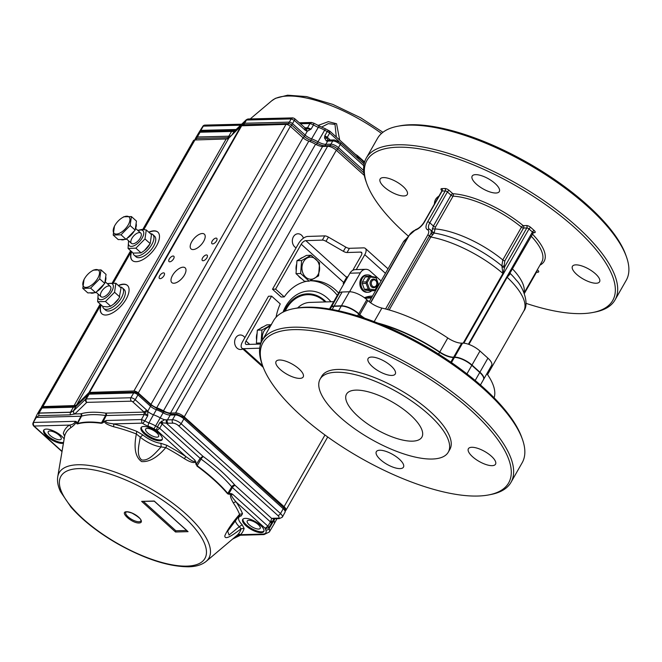 <?xml version="1.0" encoding="UTF-8"?>
<svg xmlns="http://www.w3.org/2000/svg" width="662" height="662" viewBox="0 0 662 662"><rect width="100%" height="100%" fill="white"/><g stroke="black" fill="none" stroke-linecap="round" stroke-linejoin="round"><path stroke-width="0.99" d="M272.496 289.228L281.135 297.006L284.255 296.899L275.615 289.128L272.496 289.228L298.504 243.624A8.68 4.138 132 0 1 307.714 236.442L324.736 235.895A4.336 1.589 29.7 0 1 328.41 237.104L345.763 247.116A4.336 1.589 -150.3 0 0 349.437 248.316L363.554 247.869A8.68 4.138 132 0 1 365.358 248.432A8.68 4.138 132 0 1 364.762 254.713L356.264 269.616M249.698 344.372L246.007 341.054A4.336 2.069 -48 0 0 245.71 344.19A4.336 2.069 -48 0 0 246.603 344.472L260.654 344.025M352.788 270.328L361.237 255.515A4.336 2.069 -48 0 0 361.535 252.379A4.336 2.069 -48 0 0 360.633 252.09L347.037 252.528A4.336 1.589 29.7 0 1 343.363 251.328L345.763 247.116M346.623 277.337L305.836 240.637L322.336 240.107A4.336 1.589 -150.3 0 1 326.01 241.307L343.363 251.328M305.836 240.637A4.336 2.069 -48 0 0 301.235 244.228L275.615 289.128M246.007 341.054L271.619 296.146L268.491 296.245L242.482 341.849A8.68 4.138 132 0 0 241.887 348.138L263.236 367.352M262.649 365.772L243.682 348.7A8.68 4.138 132 0 1 241.887 348.138M243.682 348.7L259.727 348.187M284.255 296.899A47.73 38.164 -91.8 0 1 306.771 281.242M310.006 280.771A47.73 38.164 -91.8 0 1 311.794 280.663A47.73 38.164 -91.8 0 1 338.596 293.067M337.297 295.343A47.73 38.164 88.2 0 0 310.23 280.754M276.071 317.255A47.73 38.164 -91.8 0 1 280.258 303.916L271.619 296.146M333.689 301.665L309.882 302.426A26.033 20.82 88.2 0 0 297.643 307.954M131.63 251.651A19.09 9.094 -48 0 0 132.392 260.563M157.928 232.18A19.09 9.094 -48 0 0 148.983 232.37M101.22 304.967A19.09 9.094 -48 0 0 101.973 313.879M127.509 285.504A19.09 9.094 -48 0 0 118.564 285.694M228.845 138.093L76.767 404.714L88.931 392.624A3.467 1.266 29.7 0 1 89.602 392.409L133.923 390.985L286.001 124.373L241.671 125.788A3.467 1.266 -150.3 0 0 241.009 126.012L228.845 138.093A13.885 5.073 29.7 0 1 226.172 138.97L194.934 139.972A6.943 2.54 -150.3 0 0 193.445 140.617L142.76 229.474M285.372 510.725A6.943 2.54 -150.3 0 0 285.934 510.261A6.943 2.54 -150.3 0 0 284.072 506.687L184.243 416.861A6.943 2.54 -150.3 0 0 175.546 412.914L170.531 413.071A8.68 3.169 29.7 0 1 163.481 410.829A17.353 6.347 -150.3 0 0 156.72 407.759A6.943 2.54 29.7 0 1 150.953 404.374L138.275 392.963A3.467 1.266 -150.3 0 0 133.923 390.985M364.315 175.438L336.321 150.241A6.943 2.54 -150.3 0 0 327.616 146.294L322.609 146.451A8.68 3.169 29.7 0 1 315.559 144.217A17.353 6.347 -150.3 0 0 308.798 141.138A6.943 2.54 29.7 0 1 303.031 137.754L290.353 126.343A3.467 1.266 -150.3 0 0 286.001 124.373M242.78 348.94A7.265 5.809 -91.8 0 1 240.654 349.519A7.265 5.809 -91.8 0 1 235.316 345.638A7.265 5.809 -91.8 0 1 235.672 337.984A7.265 5.809 -91.8 0 1 240.19 334.997A7.265 5.809 -91.8 0 1 244.874 337.661M296.113 247.82A7.265 5.809 -91.8 0 1 292.414 239.793A7.265 5.809 -91.8 0 1 297.917 233.785A7.265 5.809 -91.8 0 1 301.508 235.175A7.265 5.809 -91.8 0 1 303.461 238.171M283.013 312.141A37.486 29.98 -91.8 0 1 285.694 306.415A37.486 29.98 -91.8 0 1 330.926 301.756M212.204 241.076A3.591 1.713 132 0 1 216.755 238.337A3.591 1.713 132 0 1 215.63 242.151A3.591 1.713 132 0 1 211.956 243.674A3.591 1.713 132 0 1 212.204 241.076M169.273 258.983A3.591 1.713 132 0 1 173.825 256.244A3.591 1.713 132 0 1 172.691 260.058A3.591 1.713 132 0 1 169.025 261.581A3.591 1.713 132 0 1 169.273 258.983M202.597 257.915A3.591 1.713 132 0 1 207.156 255.176A3.591 1.713 132 0 1 206.023 258.991A3.591 1.713 132 0 1 202.357 260.514A3.591 1.713 132 0 1 202.597 257.915M159.666 275.822A3.591 1.713 132 0 1 164.217 273.083A3.591 1.713 132 0 1 163.092 276.898A3.591 1.713 132 0 1 159.418 278.421A3.591 1.713 132 0 1 159.666 275.822M172.525 275.409A9.93 4.733 132 0 1 185.128 267.837A9.93 4.733 132 0 1 182 278.379A9.93 4.733 132 0 1 171.839 282.6A9.93 4.733 132 0 1 172.525 275.409M191.732 241.729A9.93 4.733 132 0 1 204.335 234.158A9.93 4.733 132 0 1 201.207 244.708A9.93 4.733 132 0 1 191.053 248.92A9.93 4.733 132 0 1 191.732 241.729M76.767 404.714A13.885 5.073 29.7 0 1 74.103 405.591L42.864 406.592A6.943 2.54 -150.3 0 0 41.367 407.229A6.943 2.54 -150.3 0 0 41.243 407.842M148.76 232.163A19.09 9.094 132 0 1 157.813 232.081A19.09 9.094 132 0 1 151.805 252.354A19.09 9.094 132 0 1 132.276 260.456A19.09 9.094 132 0 1 131.407 251.444M118.341 285.488A19.09 9.094 132 0 1 127.402 285.396A19.09 9.094 132 0 1 121.386 305.678A19.09 9.094 132 0 1 101.857 313.78A19.09 9.094 132 0 1 100.996 304.768M284.081 311.628A34.714 27.754 -91.8 0 1 285.843 308.103A34.714 27.754 -91.8 0 1 307.416 293.829A34.714 27.754 -91.8 0 1 326.043 301.913M273.712 519.074A8.68 3.169 -150.3 0 0 273.878 520.613L269.144 528.599A8.854 3.236 29.7 0 1 268.888 527.639L271.412 523.377L270.427 521.896L271.718 518.47L274.01 518.702L271.412 523.377L271.056 521.044L272.43 521.383M161.536 421.106L162.786 423.134L162.157 423.994L159.906 422.546L164.639 419.716L166.137 419.807L166.361 423.2L159.906 422.546L157.44 426.858A8.854 3.236 29.7 0 1 155.611 425.939L160.229 417.846A8.68 3.169 -150.3 0 0 164.639 419.716M146.749 410.175L147.858 411.499L147.709 415.81L144.242 414.511L143.902 412.112L146.749 410.175L135.205 399.74A3.467 1.266 -150.3 0 0 130.853 397.754L86.283 398.954A3.467 1.266 -150.3 0 0 85.613 399.169L73.689 410.713A2.607 2.408 45.9 0 0 74.798 413.965L70.189 414.826L70.371 412.31L73.689 410.713M202.895 456.242L200.147 458.352L201.033 459.064A2.607 0.728 126.3 0 1 203.342 456.598A2.598 0.952 29.7 0 1 202.895 456.242L166.361 423.2L173.055 423.183A4.344 1.589 29.7 0 1 178.508 425.674L277.858 515.508A4.344 1.589 29.7 0 1 278.065 518.139L273.025 518.272A2.607 2.077 88.5 0 0 274.291 518.768L279.331 518.636L282.285 517.212A6.934 2.532 -150.3 0 0 282.351 517.113A6.934 2.532 -150.3 0 0 280.506 513.58L181.148 423.738A6.934 2.532 -150.3 0 0 172.451 419.766L167.412 419.898A8.68 3.178 29.7 0 1 166.137 419.807M43.278 407.196L40.514 408.644A6.835 2.499 -150.3 0 1 41.996 408.024A2.085 1.663 -91.5 0 1 43.278 407.196L74.69 406.352A2.085 1.663 88.5 0 0 73.408 407.18L41.996 408.024L39.025 413.038A6.943 2.54 -150.3 0 0 37.519 413.667A6.943 2.54 -150.3 0 0 37.502 413.7L39.025 413.038L70.437 412.194A13.885 5.073 -150.3 0 0 71.744 412.037M144.101 412.112L144.531 412.608L147.725 411.325L150.539 406.278A7.05 2.574 -150.3 0 0 156.389 409.728A2.085 0.869 -70.6 0 1 157.531 408.851L150.663 404.796A2.085 1.001 132.1 0 1 150.539 406.278L137.919 394.866A3.36 1.225 -150.3 0 0 133.707 392.947A2.085 1.663 -91.5 0 1 134.982 392.119L138.044 393.385A2.085 1.001 132.1 0 1 137.919 394.866L135.205 399.74A2.607 1.25 132.1 0 1 132.557 401.677L144.101 412.112M233.372 502.988C230.624 498.213 229.822 495.242 230.964 494.092L231.005 493.538L232.585 494.224C229.441 494.845 234.712 500.141 236.168 502.069A102.527 37.477 29.7 0 1 242.507 513.687L239.553 514.333L239.197 515.748L227.654 531.172L229.06 535.028L239.263 526.704L241.142 528.723C230.119 537.345 224.683 539.704 224.823 535.806C227.223 530.113 232.13 522.955 239.553 514.333A100.061 36.576 -150.3 0 0 233.372 502.988A2.607 1.945 145.7 0 1 236.168 502.069L265.148 528.268L267.903 526.158L268.888 527.639L265.396 528.64A11.453 4.187 -150.3 0 0 265.735 529.89A2.607 2.168 155.7 0 0 269.144 528.599A17.179 6.281 -150.3 0 1 269.318 532L274.051 524.047A17.353 6.347 -150.3 0 0 274.093 523.973A17.353 6.347 -150.3 0 0 273.878 520.613L274.895 518.751M273.886 518.809L273.456 519.463M147.858 411.499A6.943 2.54 -150.3 0 0 153.468 414.76L156.389 409.728A17.245 6.306 -150.3 0 1 163.109 412.798L163.771 411.698L171.541 414.263A2.085 1.663 88.5 0 0 170.258 415.091A8.788 3.211 -150.3 0 1 163.109 412.798L160.229 417.846A17.353 6.347 -150.3 0 0 153.468 414.76L148.925 422.877A7.116 2.598 29.7 0 1 144.879 420.833L147.709 415.81L144.531 412.608M88.774 393.981L76.42 405.938A2.085 1.928 -134.1 0 0 76.122 406.311L88.485 394.353A2.085 1.928 -134.1 0 1 88.774 393.981L90.413 393.319A2.085 1.663 88.5 0 0 89.13 394.147A3.36 1.225 -150.3 0 0 88.485 394.353L85.613 399.169A2.607 2.408 -134.1 0 0 86.722 402.422L74.798 413.965L80.69 413.808A1.738 1.382 -91.5 0 1 81.029 416.208L36.451 417.408L38.777 415.67L38.959 413.154L70.371 412.31L73.408 407.18A13.993 5.114 -150.3 0 0 76.122 406.311L73.242 411.16L74.094 414.164M242.987 519.107A12.148 4.444 -150.3 0 0 249.301 527.142A12.148 4.444 -150.3 0 0 261.614 531.818A12.148 4.444 -150.3 0 0 263.964 531.073M258.569 529.062A7.464 2.731 29.7 0 1 250.699 525.976A7.464 2.731 29.7 0 1 247.224 520.994A7.464 2.731 29.7 0 1 255.069 522.301A7.464 2.731 29.7 0 1 260.191 528.384A7.464 2.731 29.7 0 1 258.569 529.062M141.378 427.23A12.148 4.444 -150.3 0 0 147.692 435.265A12.148 4.444 -150.3 0 0 160.005 439.932A12.148 4.444 -150.3 0 0 162.356 439.196M156.96 437.177A7.464 2.731 29.7 0 1 149.091 434.098A7.464 2.731 29.7 0 1 145.615 429.108A7.464 2.731 29.7 0 1 153.46 430.424A7.464 2.731 29.7 0 1 158.582 436.506A7.464 2.731 29.7 0 1 156.96 437.177M33.166 422.67L35.922 418.177M43.973 429.845A12.148 4.444 -150.3 0 0 50.287 437.88A12.148 4.444 -150.3 0 0 62.609 442.547A12.148 4.444 -150.3 0 0 63.527 442.456M59.555 439.791A7.464 2.731 29.7 0 1 51.686 436.713A7.464 2.731 29.7 0 1 48.21 431.723A7.464 2.731 29.7 0 1 56.055 433.039A7.464 2.731 29.7 0 1 61.177 439.121A7.464 2.731 29.7 0 1 59.555 439.791M62.013 451.31L34.424 426.361A2.607 1.945 145.9 0 1 33.472 425.716L33.472 425.716A2.607 1.945 145.9 0 1 33.315 425.418M64.611 436.291L63.329 433.32A102.527 37.477 29.7 0 1 69.402 425.095C72.514 424.723 74.5 423.465 75.369 421.322L76.022 422.157L76.37 421.694L75.369 421.322L33.721 422.439A2.607 2.077 88.5 0 0 34.234 426.038A4.162 1.523 29.7 0 0 34.424 426.361A2.607 1.25 132.1 0 1 33.878 426.187A2.607 2.607 0 0 1 33.472 425.716L33.1 425.078A2.607 2.135 -26.2 0 0 34.234 426.038L69.402 425.095A2.607 2.383 -123.9 0 1 70.611 427.867A100.061 36.576 -150.3 0 0 64.686 435.894L62.559 448.108M186.659 530.477L175.869 530.767L143.497 501.49M138.962 521.764A8.68 3.169 29.7 0 1 129.785 518.164A8.68 3.169 29.7 0 1 125.78 512.363C126.492 512.76 124.092 510.601 132.003 513.091C144.721 520.34 139.922 521.102 140.857 520.961A8.68 3.169 29.7 0 1 138.962 521.764M235.217 520.613A19.132 6.992 -150.3 0 0 239.263 526.704L242.184 524.759L244.129 528.442L241.142 528.723A100.061 36.576 -150.3 0 1 237.575 534.822L239.876 534.888L238.32 535.608A2.607 2.391 52.9 0 0 240.306 535.285L232.66 539.034M242.507 513.687L241.208 515.921L239.52 515.466M244.129 528.442A102.527 37.477 29.7 0 1 240.48 534.689L239.876 534.888A2.607 2.077 -91.5 0 0 240.918 535.21L263.989 534.59A2.607 2.077 -91.5 0 1 262.715 534.093L240.48 534.689A2.607 2.408 45.1 0 0 237.575 534.822M196.573 464.501L197.168 465.709L196.101 464.65L200.147 458.352L162.157 423.994L159.683 428.297L156.927 430.408L156.373 430.052L157.44 426.858L159.683 428.297L194.992 460.239L196.573 464.501M227.844 493.447L228.837 493.678L228.787 494.208L227.596 493.778L231.725 486.827L232.428 487.546A2.607 1.25 132.1 0 1 235.184 485.436A2.598 0.952 29.7 0 1 234.828 485.072A2.607 1.705 -40.5 0 0 231.725 486.827A100.616 36.774 -150.3 0 0 201.033 459.064L197.168 465.709A100.475 36.724 -150.3 0 1 227.844 493.447M113.525 426.717C106.839 424.524 103.992 422.745 104.993 421.38L102.42 423.01L101.311 423.316L101.485 422.886L106.375 420.486C103.967 423.001 110.968 423.357 113.368 423.912A2.607 1.498 103.7 0 1 113.525 426.717A100.061 36.576 -150.3 0 1 136.355 433.974L136.761 431.351L142.835 434.917L140.27 437.193A19.132 6.992 -150.3 0 0 161.189 446.891L160.907 443.3L166.907 445.336L165.781 447.62C157.399 457.483 149.347 462.142 141.618 461.588C135.371 457.177 133.608 447.975 136.355 433.974L140.27 437.193C138.995 444.98 136.049 455.257 141.668 459.933C148.983 461.257 155.611 452.684 161.189 446.891L165.781 447.62A100.061 36.576 -150.3 0 1 184.317 458.625L185.906 456.614C188.852 458.576 194.942 463.673 194.992 460.239L195.513 462.035C193.817 463.292 190.085 462.159 184.317 458.625M101.311 423.316A100.392 36.691 -150.3 0 0 77.371 423.953A1.564 1.365 74.1 0 1 77.528 423.523A100.475 36.724 -150.3 0 1 101.485 422.886L105.556 415.488A5.205 1.903 -150.3 0 0 106.243 415.529A1.738 1.382 88.5 0 0 105.903 413.129A3.467 1.266 29.7 0 1 105.448 413.105A1.738 1.192 -82.1 0 1 105.556 415.488A100.632 36.782 -150.3 0 0 81.583 416.133L77.528 423.523L77.173 423.241L81.029 416.208A5.205 1.87 -151.3 0 0 81.583 416.133A1.738 1.523 74.1 0 0 81.054 413.758A3.467 1.266 29.7 0 1 80.69 413.808M61.971 451.583L33.878 426.187A2.607 1.25 132.1 0 1 33.754 426.03M154.378 501.175L187.396 531.032M188.082 531.652L175.513 531.991L175.869 530.767M175.513 531.991L141.643 501.366L154.287 501.2M261.134 532.662A12.148 4.444 -150.3 0 0 263.79 531.536A12.148 4.444 -150.3 0 0 255.433 521.656A12.148 4.444 -150.3 0 0 242.681 519.496A12.148 4.444 -150.3 0 0 248.291 527.614A12.148 4.444 -150.3 0 0 261.134 532.662M228.787 494.208L232.585 494.224L267.903 526.158L270.427 521.896L232.428 487.546L228.837 493.678L231.005 493.538M159.525 440.776A12.148 4.444 -150.3 0 0 162.182 439.651A12.148 4.444 -150.3 0 0 153.824 429.77A12.148 4.444 -150.3 0 0 141.072 427.611A12.148 4.444 -150.3 0 0 146.683 435.737A12.148 4.444 -150.3 0 0 159.525 440.776M104.919 420.933L104.993 421.38L106.375 420.486L141.428 419.551L144.879 420.833L142.802 423.465A9.715 3.55 -150.3 0 0 148.329 426.262A14.581 5.329 29.7 0 1 154.006 428.86A11.453 4.187 -150.3 0 0 156.373 430.052M57.735 476.772C57.04 481.406 57.991 486.413 60.59 491.792L70.983 507.133C82.568 520.307 98.108 532.538 117.629 543.8C144.87 559.026 168.504 566.689 188.538 566.796C195.969 566.664 201.836 564.868 206.13 561.417A86.184 31.503 29.7 0 0 173.543 503.79A86.184 31.503 29.7 0 0 77.942 464.757A86.184 31.503 29.7 0 0 57.735 476.772L64.686 435.894L63.329 433.32M64.14 438.98A12.148 4.444 -150.3 0 0 53.159 430.763A12.148 4.444 -150.3 0 0 43.667 430.226A12.148 4.444 -150.3 0 0 49.278 438.352A12.148 4.444 -150.3 0 0 62.129 443.391A12.148 4.444 -150.3 0 0 63.395 443.217M139.128 522.98C132.044 523.493 118.937 511.635 126.707 511.751A9.549 3.492 29.7 0 1 138.681 517.212A9.549 3.492 29.7 0 1 139.128 522.98M236.177 536.038L237.203 535.186L236.177 536.038L238.32 535.608A101.816 37.213 29.7 0 1 233.645 538.206M196.101 464.65L195.513 462.035L196.01 461.902M136.761 431.351A102.527 37.477 29.7 0 0 113.368 423.912L141.941 423.15L141.428 419.551L144.242 414.511L106.243 415.529L102.42 423.01M77.371 423.953L76.842 423.697L77.173 423.241A61.111 29.749 -48.9 0 1 76.37 421.694M76.842 423.697L76.022 422.157C75.857 423.423 74.053 425.327 70.611 427.867M241.572 125.797L244.079 123.397A2.607 0.952 29.7 0 1 244.584 123.24L289.261 122.139A2.607 0.952 29.7 0 1 292.53 123.629L305.124 135.048L307.226 131.266L305.314 130.306L304.917 128.279M328.095 139.972L324.819 135.743L327.276 137.282L326.92 138.234L324.504 137.953L326.407 141.006L328.095 139.972L329.304 140.054A2.607 2.069 88.6 0 0 327.698 141.089L325.795 144.316L330.843 144.192A6.074 2.218 29.7 0 1 338.464 147.667L363.645 170.49M194.835 139.98L195.927 137.564A6.074 2.218 29.7 0 1 195.944 137.539A6.074 2.218 29.7 0 1 197.268 136.984L228.762 136.215A14.754 5.395 29.7 0 0 231.634 135.305L232.114 134.849M248.176 118.978L245.999 120.17L247.464 119.119M294.458 118.481L292.869 117.877M293.994 118.382C294.855 118.473 294.971 119.135 294.342 120.368L291.172 118.92L292.794 117.886L248.093 118.978L246.372 119.698L235.473 130.124A2.607 2.408 -133.7 0 1 235.473 130.124A2.607 2.408 -133.7 0 0 235.101 130.604L233.835 131.614L231.584 131.448L232.685 130.497L235.06 130.513M307.226 131.266L305.96 128.759L307.54 127.741L311.09 129.098L307.226 131.266M326.407 141.006A9.616 3.517 -150.3 0 0 327.698 141.089L332.754 140.965L330.048 145.64L325.001 145.764L325.795 144.316A9.549 3.492 29.7 0 1 318.017 141.809L324.637 130.207A9.798 3.583 -150.3 0 0 327.243 131.49L324.819 135.743L324.504 137.953M313.755 123.314L313.54 124.861L311.09 129.098L305.96 128.759M304.752 127.807L307.54 127.741L310.006 123.513L313.54 124.861A8.06 2.946 -150.3 0 0 318.314 127.311L311.595 138.871A7.812 2.855 29.7 0 1 305.124 135.048L304.288 136.48A2.085 1.001 132.2 0 1 303.064 137.787M310.279 141.693A2.085 0.861 109.4 0 1 310.784 140.319L311.595 138.871A16.484 6.024 29.7 0 1 318.017 141.809L316.403 144.664M196.2 139.93A2.085 1.655 -91.4 0 1 196.473 138.441L200.09 132.218L199.13 132.185L195.944 137.539M200.205 130.902L200.818 130.364L201.198 131.275A2.607 2.069 88.6 0 0 200.09 132.218L231.584 131.448L227.96 137.663A2.085 1.655 -91.4 0 0 227.67 138.747M231.609 135.346L234.787 130.728M241.671 124.199L204.955 125.101A2.607 2.069 88.6 0 0 203.35 126.136L202.738 126.69M336.321 137.042L334.997 124.357L328.253 123.67L321.749 126.996M364.348 162.786L361.303 159.674M317.925 125.474L328.344 121.659L336.577 123.753L339.68 140.079M357.24 155.992L357.422 155.595L364.588 161.967M285.206 311.14A33.845 27.068 -91.8 0 1 286.514 308.608A33.845 27.068 -91.8 0 1 325.083 301.938M307.209 293.829A34.714 27.754 -91.8 0 1 324.123 300.465A34.714 27.754 -91.8 0 1 325.63 301.922M102.61 306.225A13.885 6.612 -48 0 0 103.752 308.484A13.885 6.612 -48 0 0 121.369 297.892A13.885 6.612 -48 0 0 122.329 287.838A13.885 6.612 -48 0 0 119.954 286.944M103.752 308.484L105.564 310.114A13.885 6.612 -48 0 0 123.19 299.53A13.885 6.612 -48 0 0 124.142 289.476L122.329 287.838M102.461 297.139A6.943 3.31 -48 0 0 103.098 297.064A6.943 3.31 -48 0 0 110.902 288.392A6.943 3.31 -48 0 0 103.545 288.946A6.943 3.31 -48 0 0 102.461 297.139M98.398 294.325A10.153 4.833 -48 0 0 100.988 299.737A10.153 4.833 -48 0 0 110.339 293.465A10.153 4.833 -48 0 0 112.772 284.321A10.153 4.833 -48 0 0 107.691 284.006M113.649 304.131L118.763 298.587A10.153 4.833 -48 0 1 114.063 303.808L110.662 306.183L107.41 306.903L102.842 306.432L97.637 301.748L105.457 301.5L114.567 292.256L115.858 283.253L108.047 283.51M97.637 301.748L98.133 294.565M119.201 297.883L121.063 287.937L115.858 283.253M110.662 306.183L105.457 301.5M119.772 296.94L114.567 292.256M95.634 292.662L90.595 288.127L99.705 278.884L101.005 269.881L106.044 274.424L104.753 283.419L95.634 292.662L87.823 292.91L82.783 288.375L84.074 279.381L84.918 277.999A11.055 5.263 -48 0 0 83.412 286.307A11.055 5.263 -48 0 0 96.238 280.572A11.055 5.263 -48 0 0 96.247 269.525A11.055 5.263 -48 0 0 90.032 272.314A11.055 5.263 -48 0 0 84.918 277.999M90.371 292.836A11.279 5.37 -48 0 0 94.484 292.703M96.635 291.652A11.279 5.37 -48 0 0 103.926 284.255M104.894 282.417A11.279 5.37 -48 0 0 105.688 276.857M101.005 269.881L93.185 270.137M90.595 288.127L82.783 288.375M99.705 278.884L104.753 283.419M126.053 239.338L121.014 234.803L130.124 225.56L131.415 216.565L136.455 221.1L135.164 230.095L126.053 239.338L118.233 239.594L113.194 235.051L114.485 226.056L115.329 224.675A11.055 5.263 -48 0 0 113.831 232.983A11.055 5.263 -48 0 0 126.649 227.248A11.055 5.263 -48 0 0 126.657 216.201A11.055 5.263 -48 0 0 120.443 218.99A11.055 5.263 -48 0 0 115.329 224.675M120.79 239.512A11.279 5.37 -48 0 0 124.903 239.379M127.046 238.328A11.279 5.37 -48 0 0 134.336 230.93M135.305 229.102A11.279 5.37 -48 0 0 136.107 223.533M131.415 216.565L123.595 216.813M121.014 234.803L113.194 235.051M130.124 225.56L135.164 230.095M149.612 244.559L149.173 245.263A10.153 4.833 132 0 1 144.482 250.484L150.191 243.616L151.482 234.621L146.277 229.937L144.986 238.932L135.875 248.176L141.08 252.859L144.059 250.807M128.544 241.241L128.056 248.424L133.261 253.107L141.08 252.859M138.457 230.186L141.709 229.466L146.277 229.937M138.101 230.682A10.153 4.833 132 0 1 140.766 229.995A10.153 4.833 132 0 1 142.644 237.128A10.153 4.833 132 0 1 132.814 246.181A10.153 4.833 132 0 1 128.817 241.001M128.056 248.424L135.875 248.176M139.285 232.594A6.943 3.31 132 0 1 141.32 235.068A6.943 3.31 132 0 1 133.509 243.74A6.943 3.31 132 0 1 131.697 238.742A6.943 3.31 132 0 1 139.285 232.594M144.986 238.932L150.191 243.616M150.373 233.62A13.885 6.612 132 0 1 152.74 234.522L154.56 236.152A13.885 6.612 132 0 1 153.601 246.206A13.885 6.612 132 0 1 135.983 256.79L134.171 255.16A13.885 6.612 132 0 1 133.021 252.901M152.74 234.522A13.885 6.612 132 0 1 151.788 244.576A13.885 6.612 132 0 1 134.171 255.16M377.779 323.056A86.78 31.718 29.7 0 1 439.783 352.01A13.885 5.073 29.7 0 0 453.652 357.174L454.571 357.149A13.885 5.073 29.7 0 1 471.973 365.043L479.917 372.193A13.885 5.073 29.7 0 1 483.641 379.334A13.885 5.073 29.7 0 1 483.558 379.475M331.074 307.466A13.885 5.073 29.7 0 1 331.149 307.325L339.151 293.291A13.885 5.073 29.7 0 1 342.138 292L349.428 291.768A13.885 5.073 29.7 0 1 366.831 299.671L367.824 300.565A13.885 5.073 29.7 0 0 381.908 308.078A86.78 31.718 29.7 0 1 447.785 337.976L439.783 352.01M486.893 373.633A86.78 31.718 29.7 0 1 494.067 397.771M331.149 307.325A13.885 5.073 29.7 0 1 334.128 306.034L341.418 305.803A13.885 5.073 29.7 0 1 358.829 313.697L359.822 314.599L367.824 300.565M453.652 357.174L461.662 343.139L462.572 343.115A13.885 5.073 29.7 0 1 479.975 351.017L487.919 358.159A13.885 5.073 29.7 0 1 491.651 365.308L483.641 379.334M461.662 343.139A13.885 5.073 29.7 0 1 447.785 337.976M364.861 318.281A13.885 5.073 29.7 0 1 359.822 314.599M381.097 280.945L370.008 270.965A8.68 6.943 88.2 0 0 365.73 269.31A8.68 6.943 88.2 0 0 360.335 272.876L349.925 273.216L329.502 309.013M349.925 273.216A8.68 6.943 -91.8 0 1 355.312 269.641L365.73 269.31M372.466 296.079L371.713 296.104A30.369 24.287 88.2 0 0 364.961 297.536M360.335 272.876L349.561 291.768M431.947 231.187L433.395 226.032L429.803 222.796L447.413 191.922L451.004 195.158A1.738 0.637 -150.3 0 0 453.073 196.142L435.472 227.016L434.164 233.057L430.813 237.013L389.198 309.965M408.413 236.177A141.445 51.702 29.7 0 1 366.789 183.597L366.086 181.62A143.182 52.339 29.7 0 1 366.276 158.069L377.481 138.424A143.182 52.339 29.7 0 1 397.655 126.268L399.716 125.871A141.445 51.702 29.7 0 1 587.542 205.245A141.445 51.702 29.7 0 1 625.706 254.779L626.418 256.757A143.182 52.339 29.7 0 1 626.227 280.307L615.023 299.952A143.182 52.339 29.7 0 1 594.848 312.1L592.788 312.497A141.445 51.702 29.7 0 1 525.984 303.328M366.276 158.069A143.182 52.339 29.7 0 1 451.741 154.436A143.182 52.339 29.7 0 1 576.577 226.255A143.182 52.339 29.7 0 1 615.023 299.952M397.655 126.268A143.182 52.339 29.7 0 1 587.782 206.61A143.182 52.339 29.7 0 1 626.418 256.757M366.789 183.597A141.445 51.702 29.7 0 1 428.248 150.473A141.445 51.702 29.7 0 1 574.732 227.695A141.445 51.702 29.7 0 1 592.788 312.497M595.378 273.745A15.623 5.71 29.7 0 1 599.573 281.789A15.623 5.71 29.7 0 1 583.181 279.008A15.623 5.71 29.7 0 1 572.44 266.314A15.623 5.71 29.7 0 1 581.766 265.917A15.623 5.71 29.7 0 1 595.378 273.745M495.118 183.523A15.623 5.71 29.7 0 1 499.313 191.566A15.623 5.71 29.7 0 1 482.912 188.786A15.623 5.71 29.7 0 1 472.18 176.084A15.623 5.71 29.7 0 1 481.497 175.695A15.623 5.71 29.7 0 1 495.118 183.523M403.059 186.477A15.623 5.71 29.7 0 1 407.254 194.512A15.623 5.71 29.7 0 1 390.861 191.732A15.623 5.71 29.7 0 1 380.12 179.038A15.623 5.71 29.7 0 1 389.438 178.641A15.623 5.71 29.7 0 1 403.059 186.477M463.201 343.115L502.921 273.472L501.87 265.876L502.789 259.934A60.747 22.202 -150.3 0 0 434.653 228.911A1.738 1.034 15.2 0 1 432.385 228.398M509.806 273.348A1.738 1.44 168.1 0 0 510.121 273.894L507.175 277.304L468.903 344.406M387.535 309.502L429.282 236.317L431.003 233.454L433.163 232.494L432.865 232.188M468.688 344.323L507.009 277.13L509.723 273.497L533.589 232.354A1.738 1.39 -91.8 0 1 534.441 232.685L532.993 232.726M502.317 266.869A1.738 1.44 168.1 0 0 504.684 266.794L503.128 273.638L463.491 343.131M434.115 232.494A1.738 1.531 -69.8 0 1 433.362 232.47M504.171 265.611L504.684 266.794L526.828 227.96L523.526 228.067L504.849 260.82L504.171 265.611A1.738 1.523 143.1 0 1 501.87 265.876A65.083 23.791 -150.3 0 0 434.164 233.057A1.738 1.68 97.4 0 1 433.163 232.494M432.658 234.398A1.738 1.332 39.3 0 1 431.003 233.454A8.68 4.138 -48 0 0 430.457 229.846L429.431 229.218A1.738 1.506 111.5 0 0 427.66 229.805A6.943 3.31 -48 0 1 427.685 235.142L385.574 308.972M435.472 227.016A1.738 0.637 29.7 0 1 433.395 226.032L451.004 195.158A1.738 0.828 132 0 1 452.849 193.726A1.738 1.299 93.3 0 1 453.073 196.142A60.747 22.202 29.7 0 1 521.466 227.182A1.738 0.687 129.5 0 1 523.195 225.643A62.476 22.839 29.7 0 0 452.849 193.726L449.25 190.482A3.467 1.266 29.7 0 0 444.905 188.513L441.777 188.612A3.467 1.266 29.7 0 0 441.902 190.664M320.127 379.094L321.724 376.289A73.763 26.96 29.7 0 1 399.153 389.413A73.763 26.96 29.7 0 1 449.87 449.382L448.265 452.187A73.763 26.96 29.7 0 1 432.402 459.023A73.763 26.96 29.7 0 1 354.311 428.521A73.763 26.96 29.7 0 1 320.127 379.094A73.763 26.96 29.7 0 1 397.556 392.218A73.763 26.96 29.7 0 1 448.265 452.187M355.833 390.125A43.386 15.863 -150.3 0 0 346.507 394.147A43.386 15.863 -150.3 0 0 358.159 416.472A43.386 15.863 -150.3 0 0 395.984 438.236A43.386 15.863 -150.3 0 0 421.884 437.135A43.386 15.863 -150.3 0 0 401.776 408.065A43.386 15.863 -150.3 0 0 355.833 390.125M300.912 415.554A141.445 51.702 -150.3 0 0 488.73 494.919A141.445 51.702 -150.3 0 0 411.408 367.923A141.445 51.702 -150.3 0 0 262.74 366.02A141.445 51.702 -150.3 0 0 300.912 415.554M471.749 447.289A15.623 5.71 -150.3 0 0 468.39 448.728A15.623 5.71 -150.3 0 0 472.585 456.772A15.623 5.71 -150.3 0 0 486.198 464.608A15.623 5.71 -150.3 0 0 495.524 464.211A15.623 5.71 -150.3 0 0 488.283 453.743A15.623 5.71 -150.3 0 0 471.749 447.289M371.481 357.058A15.623 5.71 -150.3 0 0 368.122 358.506A15.623 5.71 -150.3 0 0 372.317 366.549A15.623 5.71 -150.3 0 0 385.938 374.386A15.623 5.71 -150.3 0 0 395.264 373.989A15.623 5.71 -150.3 0 0 388.023 363.521A15.623 5.71 -150.3 0 0 371.481 357.058M279.422 360.012A15.623 5.71 -150.3 0 0 276.071 361.46A15.623 5.71 -150.3 0 0 280.258 369.495A15.623 5.71 -150.3 0 0 293.878 377.332A15.623 5.71 -150.3 0 0 303.204 376.935A15.623 5.71 -150.3 0 0 295.964 366.467A15.623 5.71 -150.3 0 0 279.422 360.012M379.69 450.234A15.623 5.71 -150.3 0 0 376.33 451.683A15.623 5.71 -150.3 0 0 380.526 459.718A15.623 5.71 -150.3 0 0 394.138 467.554A15.623 5.71 -150.3 0 0 403.464 467.157A15.623 5.71 -150.3 0 0 396.224 456.689A15.623 5.71 -150.3 0 0 379.69 450.234M488.73 494.919L490.799 494.522A143.182 52.339 -150.3 0 0 510.973 482.375A143.182 52.339 -150.3 0 0 412.525 365.97A143.182 52.339 -150.3 0 0 262.218 340.491A143.182 52.339 -150.3 0 0 262.028 364.042L262.74 366.02M510.973 482.375L522.177 462.73A143.182 52.339 -150.3 0 0 522.368 439.179A143.182 52.339 -150.3 0 0 423.73 346.325A143.182 52.339 -150.3 0 0 293.597 308.691A143.182 52.339 -150.3 0 0 273.431 320.847L262.218 340.491M522.368 439.179L521.656 437.201A141.445 51.702 -150.3 0 0 424.218 345.473A141.445 51.702 -150.3 0 0 295.666 308.293L293.597 308.691M380.302 324.066A86.78 31.718 -150.3 0 1 439.626 352.283A13.885 5.073 -150.3 0 0 453.495 357.455L454.405 357.43L451.467 362.577M480.438 384.961L483.483 379.616A13.885 5.073 -150.3 0 0 479.751 372.474L471.816 365.325A13.885 5.073 -150.3 0 0 454.405 357.43M358.854 316.287L359.665 314.872L358.672 313.978A13.885 5.073 -150.3 0 0 341.261 306.084L333.971 306.316A13.885 5.073 -150.3 0 0 330.983 307.607L330.123 309.121M359.665 314.872A13.885 5.073 -150.3 0 0 363.529 317.826M347.873 276.815L346.913 276.84L343.214 283.319L344.174 283.295M343.586 284.321L343.214 283.319M371.556 286.903A4.336 3.467 -91.8 0 1 370.224 282.111A4.336 3.467 -91.8 0 1 373.418 279.058A4.336 3.467 -91.8 0 1 375.553 279.885A4.336 3.467 -91.8 0 1 376.885 284.685A4.336 3.467 -91.8 0 1 373.691 287.73A4.336 3.467 -91.8 0 1 371.556 286.903M372.474 286.183A3.467 2.772 -91.8 0 1 372.913 280.208A3.467 2.772 -91.8 0 1 376.844 283.741A3.467 2.772 -91.8 0 1 372.474 286.183M371.639 276.393A8.68 6.943 88.2 0 0 367.551 274.904A8.68 6.943 88.2 0 0 361.171 281.002A8.68 6.943 88.2 0 0 363.827 290.593A8.68 6.943 88.2 0 0 368.105 292.256A8.68 6.943 88.2 0 0 371.821 290.75M367.551 274.904L366.508 274.937A8.68 6.943 88.2 0 0 360.128 281.036A8.68 6.943 88.2 0 0 362.784 290.626A8.68 6.943 88.2 0 0 367.062 292.29L368.105 292.256M365.258 276.939L362.362 282.02L366.21 281.896L369.115 276.815L365.258 276.939L366.351 276.327L370.199 276.211L375.925 277.304L375.958 277.75L370.364 277.014L367.137 282.682L369.487 289.095L375.073 289.832L378.308 284.163L375.958 277.75M362.255 283.51L364.357 289.253L368.213 289.128L366.103 283.394L362.255 283.51L362.362 282.02M374.195 290.676L365.341 290.138L370.348 290.792L374.195 290.676L375.288 290.064L378.465 284.23L375.925 277.304M364.357 289.253L365.341 290.138M370.199 276.211L369.115 276.815M370.364 277.014L369.884 276.509M366.21 281.896L366.103 283.394M367.137 282.682L366.384 282.633M368.213 289.128L368.933 289.567L369.487 289.095M375.073 289.832L374.965 290.361M368.933 289.567L369.197 290.014M301.591 260.555L300.639 273.505L309.154 281.168L304.528 281.309L296.013 273.654L296.957 260.696L306.415 255.408L311.049 255.259L301.591 260.555L296.957 260.696M302.873 257.394A11.279 9.02 88.2 0 0 299.803 259.107M296.725 263.89A11.279 9.02 88.2 0 0 296.237 270.601M298.264 275.673A11.279 9.02 88.2 0 0 301.74 278.801M309.154 281.168L318.612 275.872L319.564 262.922L311.049 255.259M300.639 273.505L296.013 273.654M315.882 259.256A11.055 8.838 88.2 0 0 305.124 259.595A11.055 8.838 88.2 0 0 302.757 272.678A11.055 8.838 88.2 0 0 316.444 276.782A11.055 8.838 88.2 0 0 315.882 259.256M257.526 344.124L256.393 343.106L257.344 330.156L266.803 324.868L271.213 324.728M263.253 326.846A11.279 9.02 88.2 0 0 260.191 328.567M257.104 333.342A11.279 9.02 88.2 0 0 256.616 340.053M271.428 324.719L261.97 330.007L257.344 330.156M261.97 330.007L261.027 342.957L256.393 343.106M270.113 326.656A11.055 8.838 88.2 0 0 262.541 339.929M361.915 253.24L360.633 252.09M385.45 273.332L364.762 254.713M347.037 252.528L349.437 248.316M326.01 241.307L328.41 237.104M343.71 282.451L301.235 244.228M322.336 240.107L324.736 235.895M241.671 125.788L89.602 392.409M88.931 392.624L241.009 126.012M284.072 506.687L324.968 434.992M184.243 416.861L336.321 150.241M175.546 412.914L327.616 146.294M322.609 146.451L170.531 413.071M163.481 410.829L315.559 144.217M308.798 141.138L156.72 407.759M150.953 404.374L303.031 137.754M138.275 392.963L290.353 126.343M74.103 405.591L226.172 138.97M113.417 282.889L131.374 251.411M42.864 406.592L100.955 304.735M143.836 229.565L194.934 139.972M86.722 402.422L86.888 402.372A2.607 2.077 88.5 0 1 86.283 398.954L89.13 394.147L133.707 392.947L130.853 397.754A2.607 2.077 -91.5 0 0 131.465 401.172L132.557 401.677M168.016 423.316A2.607 2.077 88.5 0 1 167.412 419.898L170.258 415.091L175.298 414.958L172.451 419.766A2.607 2.077 88.5 0 0 173.055 423.183M171.541 414.263L176.58 414.131A2.085 1.663 88.5 0 0 175.298 414.958A6.835 2.499 -150.3 0 1 183.87 418.864L283.22 508.706L280.506 513.58A2.607 1.25 132.1 0 1 277.858 515.508M176.58 414.131L183.986 417.383A2.085 1.001 132.1 0 1 183.87 418.864L181.148 423.738A2.607 1.25 132.1 0 1 178.508 425.674M283.344 507.224A2.085 1.001 132.1 0 1 283.22 508.706A6.835 2.499 -150.3 0 1 285.041 512.189C285.711 510.195 285.148 508.54 283.344 507.224L183.986 417.383M276.898 518.834A17.245 6.306 -150.3 0 0 276.964 518.702L274.093 523.973M273.025 518.272L271.718 518.47L235.184 485.436M279.331 518.636A2.607 2.077 -91.5 0 1 278.065 518.139M86.888 402.372L131.465 401.172M203.342 456.598A103.214 37.726 29.7 0 1 234.828 485.072M154.006 428.86L155.611 425.939A17.179 6.281 -150.3 0 0 148.925 422.877A2.607 1.084 109.4 0 0 148.329 426.262M38.777 415.67L70.189 414.826M81.054 413.758A102.353 37.411 29.7 0 1 105.448 413.105M105.903 413.129L143.902 412.112M242.184 524.759A16.533 6.041 29.7 0 1 241.208 515.921M265.735 529.89A14.581 5.329 29.7 0 1 262.715 534.093M160.907 443.3A16.533 6.041 29.7 0 1 142.835 434.917M141.941 423.15L142.802 423.465M141.643 501.366L154.213 501.026M156.927 430.408L185.906 456.614A102.527 37.477 29.7 0 0 166.907 445.336M186.85 566.126A82.899 30.303 29.7 0 1 62.633 494.142A82.899 30.303 29.7 0 1 149.281 491.816A82.899 30.303 29.7 0 1 186.85 566.126M227.596 493.778A100.401 36.7 -150.3 0 0 196.945 466.065M236.268 535.963L206.13 561.417A86.184 31.503 29.7 0 1 205.559 561.873M243.053 125.747A2.085 1.928 -133.7 0 1 243.285 124.845A2.574 0.943 29.7 0 1 243.79 124.688A2.085 1.655 88.6 0 0 243.5 125.73M288.177 124.944A2.085 1.655 -91.4 0 1 288.466 123.587A2.574 0.943 29.7 0 1 291.694 125.068A2.085 1.001 132.2 0 1 290.419 126.409M242.325 125.772L245.999 120.17L235.101 130.604M244.584 123.24L243.79 124.688L288.466 123.587L291.172 118.92L246.487 120.021L244.584 123.24M324.769 146.385A2.085 1.655 88.6 0 1 325.001 145.764A9.574 3.5 29.7 0 1 317.197 143.257A16.459 6.016 29.7 0 0 310.784 140.319A7.845 2.863 29.7 0 1 304.288 136.48L291.694 125.068L294.342 120.368L305.314 130.306M329.304 140.054L334.36 139.93A2.607 2.069 88.6 0 0 332.754 140.965A6.008 2.193 29.7 0 1 340.285 144.407L337.628 149.107A6.041 2.209 -150.3 0 0 330.048 145.64A2.085 1.655 88.6 0 0 329.767 146.608M363.885 172.898L337.628 149.107A2.085 1.001 132.2 0 1 336.462 150.373M229.474 137.464A14.779 5.404 29.7 0 1 227.96 137.663L196.473 138.441A6.041 2.209 29.7 0 0 195.141 139.012M334.36 139.93L340.433 142.553A2.607 1.258 132.2 0 1 340.285 144.407L363.786 165.707M232.685 130.497L201.198 131.275M313.995 123.256L319.746 126.21A2.607 1.076 109.4 0 0 318.314 127.311A16.236 5.933 29.7 0 1 324.637 130.207L325.464 128.825L329.85 131.167L361.402 159.765L357.166 156.522M330.313 140.03L327.276 137.282L329.693 133.021L327.243 131.49L328.683 130.613M240.604 125.217L203.35 126.136L200.818 130.364L236.135 129.495M300.275 123.753L310.006 123.513L311.719 122.478M329.295 130.993L329.693 133.021L339.06 141.511M355.279 154.213A100.061 36.576 29.7 0 1 357.422 155.595M250.228 118.928L271.734 100.79A86.59 31.652 29.7 0 1 299.439 96.776A86.59 31.652 29.7 0 1 381.511 133.459M381.908 308.078L374.162 321.658M342.138 292L334.128 306.034M349.428 291.768L341.418 305.803M366.831 299.671L358.829 313.697M479.975 351.017L471.973 365.043M487.919 358.159L479.917 372.193M462.572 343.115L454.571 357.149M407.105 238.469A69.419 25.371 -150.3 0 0 403.133 242.325L369.239 301.748M503.128 273.638A1.738 0.637 -150.3 0 1 502.921 273.472A69.419 25.371 -150.3 0 0 430.813 237.013A1.738 0.637 -150.3 0 1 429.282 236.317M463.863 343.164L529.004 228.953A1.738 0.637 29.7 0 0 526.828 227.96A1.738 1.39 88.2 0 0 526.497 225.535L523.195 225.643A1.738 1.39 88.2 0 1 523.526 228.067A1.738 0.637 -150.3 0 1 521.466 227.182L502.789 259.934A1.738 0.637 -150.3 0 0 504.849 260.82M509.93 273.141A65.083 23.791 -150.3 0 1 516.36 280.225C522.318 285.926 529.914 303.535 523.733 311.115A69.419 25.371 -150.3 0 0 507.175 277.304A1.738 0.637 -150.3 0 1 507.009 277.13M531.081 236.053A60.747 22.202 29.7 0 1 541.814 261.912L524.097 292.968M523.956 292.612A60.747 22.202 -150.3 0 0 512.396 268.805M434.413 204.045A62.476 22.839 29.7 0 1 438.931 196.118M526.497 225.535A3.467 1.266 29.7 0 1 530.85 227.513L534.251 230.575A3.467 1.266 29.7 0 1 534.441 232.685M532.281 233.943A62.476 22.839 29.7 0 1 539.96 265.148M536.477 272.256L537.916 272.214A3.467 1.266 29.7 0 0 537.734 270.104L537.337 269.748M429.837 229.466A1.738 1.506 111.5 0 0 429.431 229.218L429.208 229.077A8.68 4.138 -48 0 1 429.803 222.796A1.738 0.637 -150.3 0 0 427.627 221.803A10.41 4.957 -48 0 0 427.66 229.805M427.627 221.803L445.236 190.937L442.108 191.037L424.499 221.902A1.738 0.637 -150.3 0 0 424.127 222.068C421.735 225.883 418.947 228.382 415.777 229.573A1.738 1.183 -107.6 0 0 415.165 230.21A10.41 4.957 -48 0 0 424.499 221.902M415.165 230.21A6.943 3.31 -48 0 0 408.942 235.746L370.679 302.824M530.85 227.513A1.738 0.828 132 0 0 529.004 228.953L532.413 232.014L468.406 344.223M534.251 230.575A1.738 0.828 132 0 0 532.413 232.014A1.738 0.637 29.7 0 1 532.877 232.908M536.162 271.817A1.738 0.637 29.7 0 1 536.352 272.438L524.321 293.539M424.127 222.068L441.736 191.194A1.738 0.637 29.7 0 1 442.108 191.037A1.738 1.39 88.2 0 0 441.777 188.612M408.942 235.746A1.738 0.637 -150.3 0 0 408.57 235.904L415.777 229.573M444.905 188.513A1.738 1.39 88.2 0 1 445.236 190.937A1.738 0.637 29.7 0 1 447.413 191.922A1.738 0.828 132 0 1 449.25 190.482M431.036 236.648A1.738 0.662 33.3 0 1 429.547 235.871A1.738 0.637 -150.3 0 0 427.685 235.142M537.734 270.104A1.738 0.828 -48 0 0 536.981 270.386M537.916 272.214A1.738 1.39 88.2 0 0 537.064 271.883L536.352 272.438M371.365 298.016L365.076 298.214M439.626 352.283L438.592 354.096M450.83 362.131L453.495 357.455M471.816 365.325L466.942 373.873M479.751 372.474L475.184 380.485M333.971 306.316L332.167 309.485M341.261 306.084L338.58 310.784M358.672 313.978L357.579 315.89M365.358 248.432L388.015 268.822M327.723 436.986L285.934 510.261M130.629 250.741L112.341 282.798M100.21 304.065L41.367 407.229M90.413 393.319L134.982 392.119M138.044 393.385L150.663 404.796M285.041 512.189L282.351 517.113M274.291 518.768L273.72 518.842M163.771 411.698L157.531 408.851M76.42 405.938L74.69 406.352M40.514 408.644L37.519 413.667M37.221 414.213L33.15 422.695A2.607 2.607 0 0 0 33.1 425.078M269.318 532L263.989 534.59M187.66 531.379L154.263 501.175M240.918 535.21L240.364 535.252M76.08 421.437L76.014 422.166M294.491 118.506L306.059 128.776M340.433 142.553L364.075 163.977M204.955 125.101A2.607 2.607 0 0 0 202.779 126.368L199.13 132.185M234.778 130.728L235.473 130.133M299.207 122.784L311.612 122.478L314.02 123.273M319.746 126.21L325.464 128.825M271.734 100.79L275.442 98.332L287.589 95.204L306.572 96.594L332.812 104.406L360.633 117.77L382.926 132.284M110.314 286.365L105.175 281.747M101.021 296.692L96.064 292.232M140.725 233.041L135.594 228.423M131.44 243.368L126.483 238.908M523.733 311.115L487.546 374.568M403.133 242.325L407.991 236.922M433.329 232.436L430.457 229.846M408.57 235.904L370.48 302.683M441.736 191.194L441.852 190.3L442.324 190.83M371.763 297.321L364.199 297.561"/></g></svg>
